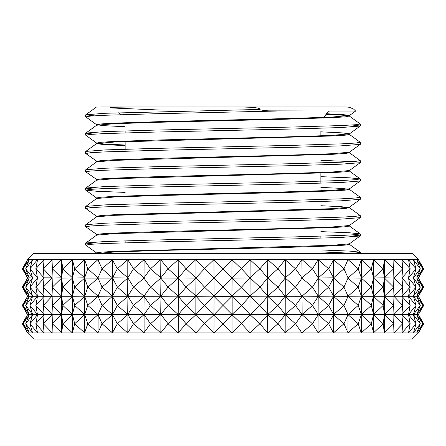 <?xml version="1.0" encoding="UTF-8"?>
<svg xmlns="http://www.w3.org/2000/svg" width="446" height="446" viewBox="0 0 446 446"><rect width="100%" height="100%" fill="white"/><g stroke="black" fill="none" stroke-linecap="round" stroke-linejoin="round"><path stroke-width="0.67" d="M93.905 115.832L85.794 114.773L105.178 113.267L259.756 109.443C260.174 108.428 257.264 107.709 251.042 107.274L241.208 106.973L346.352 106.973L349.424 107.28L353.606 109.086L355.635 111.048L268.241 110.848C262.599 110.379 259.773 109.917 259.762 109.46M159.796 110.028L111.768 107.977C110.028 107.865 109.794 107.637 111.076 107.296L132.925 106.973L110.391 106.973L241.208 106.973M96.592 253.534L114.533 251.957L159.796 250.479L286.204 247.424L332.471 245.902L345.249 245.094L349.408 244.375L348.627 244.068M93.905 244.068L85.744 243.076L96.648 235.137L114.533 233.637L332.471 227.583L345.249 226.774L349.408 226.055L348.627 225.748M97.373 234.908L85.794 226.808C85.214 226.685 85.214 225.977 85.794 224.689L96.648 216.817L114.533 215.318L332.448 209.263L345.226 208.46L349.352 207.658L341.619 206.727L320.858 205.718M93.905 207.429L85.744 206.437L96.648 198.498L114.533 196.998L159.796 195.521L286.204 192.466L332.471 190.938L345.249 190.135L349.352 189.338L341.619 188.407L320.858 187.392M93.905 189.11L85.744 188.117L96.648 180.173L114.533 178.679L332.465 172.619L345.243 171.816L349.408 171.097L348.627 170.79M97.373 179.95L85.794 171.849C85.214 171.721 85.214 171.019 85.794 169.731L96.648 161.853L114.533 160.359L332.448 154.299L345.232 153.496L349.408 152.777L348.627 152.471M125.142 145.63L103.717 144.576L96.592 143.618M97.373 161.63L85.794 153.53C85.214 153.402 85.214 152.699 85.794 151.411L96.648 143.534L114.533 142.04L332.471 135.98L345.249 135.177L349.408 134.452L348.627 134.151M93.905 134.151L85.744 133.159L96.648 125.215L114.533 123.72L159.796 122.243L286.204 119.188L332.465 117.66L345.243 116.858L349.352 116.055L342.974 115.224L325.848 114.31M99.564 253.534L96.592 252.915L100.857 252.196L113.736 251.393L331.568 245.339L349.352 243.845L360.257 235.895L352.095 234.908M96.648 234.685L100.857 233.877L113.736 233.068L160.147 231.546L286.555 228.491L331.568 227.02L349.352 225.525L360.206 217.648C360.786 217.525 360.786 216.817 360.206 215.53L349.352 207.658M97.373 216.589L96.592 216.277L100.857 215.557L113.736 214.749L331.568 208.7L349.352 207.206L360.206 199.329C360.786 199.206 360.786 198.498 360.206 197.21L349.352 189.338M97.373 198.269L96.592 197.957L100.857 197.238L113.736 196.43L160.147 194.908L286.555 191.852L331.568 190.381L349.408 188.809L349.408 189.416M96.648 179.727L100.857 178.913L113.736 178.11L160.147 176.583L286.555 173.533L331.568 172.056L349.352 170.567L360.206 162.69C360.786 162.561 360.786 161.859 360.206 160.571L349.352 152.694M96.648 161.407L100.857 160.593L113.736 159.791L160.147 158.263L286.555 155.214L331.568 153.736L349.352 152.248L360.206 144.37C360.786 144.242 360.786 143.54 360.206 142.252L349.352 134.374M125.142 145.028L104.386 144.019L96.648 143.088L100.857 142.274L113.736 141.471L160.147 139.944L286.555 136.894L331.568 135.417L349.408 133.839L342.216 132.88L320.858 131.832M124.891 126.697L104.314 125.694L96.648 124.769L100.857 123.955L113.736 123.152L160.147 121.624L286.555 118.575L331.568 117.097L349.408 115.52L343.643 114.672L326.349 113.73M329.41 111.048L355.635 111.048L349.352 115.609M345.288 106.973L100.712 106.973M418.482 332.794L422.841 323.757L418.482 314.72L423.7 323.757L418.42 332.917L412.305 339.027L33.695 339.027L27.58 332.917L22.3 323.757L27.591 314.597L23.159 323.757L27.518 332.794M418.42 314.597L422.841 305.438L418.42 296.278L422.841 287.118L418.42 277.958L422.841 268.799L418.42 259.639L412.305 253.534L33.695 253.534L27.591 259.661M418.398 332.917L37.553 332.917L29.96 323.757L32.575 332.917L27.591 332.9M29.269 332.917L23.159 323.757L29.269 314.62M37.564 332.917L32.541 332.917M52.171 332.917L43.34 323.757L44.048 332.917M232.037 332.917L223 323.757L213.963 332.794L204.48 323.757L195.85 332.917L186.121 323.757L178.194 332.794L168.075 323.757L160.711 332.917L150.497 323.757L143.958 332.794L133.538 323.757L127.695 332.917L117.343 323.757L112.409 332.794L102.05 323.757L97.93 332.917L87.79 323.757L84.623 332.794L74.683 323.757L72.419 332.917L62.836 323.757L61.682 332.917L61.682 314.62M84.673 332.917L84.762 314.62M112.448 332.917L112.548 314.62M178.21 332.917L178.333 314.62M213.963 332.917L214.091 314.62M301.897 332.917L295.503 323.757L285.189 332.794L277.925 323.757L267.667 332.917L259.879 323.757L249.899 332.917L250.15 259.639L27.602 259.639L23.159 268.799L27.58 277.958M285.167 332.917L285.289 259.639L250.033 259.762L259.879 268.799L250.033 277.836L259.879 287.118L250.033 296.155L259.879 305.438L250.033 314.72L259.879 323.757L267.912 314.62L249.905 314.581M402.008 332.917L402.66 323.757L393.957 332.794L393.64 323.757L384.318 332.917L383.164 323.757L373.553 332.794L371.317 323.757L361.238 332.917L358.21 323.757L348.014 332.794L343.95 323.757L333.452 332.917L328.657 323.757L318.076 332.917L318.305 259.639L285.189 259.762L295.503 268.799L285.167 277.958L295.503 287.118L285.189 296.4L295.503 305.438L285.167 314.597L295.503 323.757L302.132 314.62L295.503 305.438L302.132 296.3L295.503 287.118L302.132 277.942L285.05 277.942M347.969 332.917L348.07 259.639L318.227 259.762L328.657 268.799L318.188 277.958L328.657 287.118L318.188 296.278L328.657 305.438L318.188 314.597L328.657 323.757L333.658 314.62L318.082 314.581M373.497 332.917L373.581 259.639L348.07 259.639L358.21 268.799L348.014 278.081L358.21 287.118L347.969 296.278L358.21 305.438L347.969 314.597L358.21 323.757L361.416 314.62L347.88 314.581M413.459 332.917L416.04 323.757L408.547 332.794L410.147 323.757L401.952 332.917M416.731 314.62L422.841 323.757L416.815 332.794L420.283 323.757L413.392 332.917M373.497 259.639L383.164 268.799L373.497 277.958L383.164 287.118L373.497 296.278L383.164 305.438L373.497 314.597L383.164 323.757L384.463 314.62L373.419 314.581M418.409 259.661L373.581 259.639L371.317 268.799L361.377 278.081L347.88 277.942M249.905 314.62L213.963 314.597L223 323.757L232.037 314.72L232.037 332.794L241.52 323.757L250.15 314.597L241.52 305.438L249.905 296.261M231.909 296.3L213.963 296.4L223 305.438L232.16 296.278L232.16 314.597L223 305.438L213.963 314.72L214.091 296.3M214.091 314.581L204.48 323.757L195.967 314.475L178.21 314.597L186.121 323.757L196.095 314.597L195.972 332.917M196.095 314.581L186.121 305.438L195.972 296.278L204.48 305.438L213.963 314.475L196.095 314.62M249.905 296.3L232.037 296.278L223 287.118L204.48 305.438L195.85 314.597L195.85 296.278L178.21 296.278L186.121 305.438L178.194 314.72L178.333 296.3M178.333 314.581L168.075 323.757L160.811 314.475L143.986 314.597L150.497 323.757L160.95 314.597L160.833 332.917M160.95 314.581L150.497 305.438L160.833 296.278L168.075 305.438L178.194 314.475L160.95 314.62M144.103 332.917L144.097 314.62M196.095 296.261L186.121 287.118L178.194 296.4L168.075 305.438L160.711 314.597L160.95 296.278L150.497 287.118L143.868 296.278L150.497 305.438L143.958 314.72L144.097 296.3M144.103 314.597L133.538 323.757L127.773 314.475L112.448 314.597L117.343 323.757L127.918 314.597L127.812 332.917M144.097 314.581L127.918 314.62M127.918 314.581L117.343 305.438L112.409 314.72L112.548 296.3M112.548 314.581L102.05 323.757L97.986 314.475L84.673 314.597L87.79 323.757L98.12 314.597L98.031 332.917M98.12 314.581L87.79 305.438L98.031 296.278L102.05 305.438L112.409 314.475L98.12 314.62M144.097 314.597L133.538 305.438L127.695 314.597L127.918 296.278L117.343 287.118L112.342 296.278L117.343 305.438L127.918 296.278L112.448 296.278L102.05 305.438L97.93 314.597L97.93 296.278L84.673 296.278L87.79 305.438L84.623 314.72L84.762 296.3M84.762 314.581L74.683 323.757L72.447 314.475L61.615 314.597L62.836 323.757L72.581 314.597L72.503 332.917M72.581 314.581L62.836 305.438L72.503 296.278L74.683 305.438L84.623 314.475L72.581 314.62M98.12 296.261L87.79 287.118L84.623 296.4L74.683 305.438L72.419 314.597L72.419 296.278L61.615 296.278L62.836 305.438L61.554 314.72L61.682 296.3M52.16 332.9L52.037 314.597L44.048 314.597L43.34 323.757L52.16 314.597L52.36 323.757L61.615 332.917M61.682 314.581L52.36 323.757L52.104 332.917M52.16 314.581L43.34 305.438L44.093 314.62M37.553 314.597L32.597 314.597L29.96 323.757L37.553 314.597L35.853 323.757L43.992 332.917M44.093 314.581L35.853 305.438L37.453 314.475L29.96 305.438L32.597 314.597L29.235 314.597L25.717 323.757L32.608 332.917M29.235 332.917L25.717 323.757L32.597 314.62M29.269 314.581L27.591 314.62M418.482 314.72L416.731 314.581M416.731 296.3L422.841 305.438L416.731 314.597L413.403 314.581L416.04 305.438L408.48 314.597L416.04 323.757L413.392 314.597L408.447 314.597M408.436 314.597L393.963 314.597L393.963 259.639L402.66 268.799L393.896 277.958L402.66 287.118L393.896 296.278L402.66 305.438L393.84 314.597L402.66 323.757L401.896 314.597L402.66 305.438L402.008 296.278L393.84 296.278M393.896 332.917L393.84 314.597M393.829 314.597L384.463 314.597L383.164 305.438L384.385 296.278L393.64 305.438L393.963 314.597L393.64 323.757L384.313 314.597L384.385 332.917M373.419 314.62L361.416 314.597L358.21 305.438L361.377 296.155L347.88 296.261M361.238 314.62L361.377 296.4L371.317 305.438L373.581 314.597L371.317 323.757L361.232 314.597L361.327 332.917M347.88 314.62L333.658 314.597L328.657 305.438L333.591 296.155L318.082 296.261M333.452 314.62L333.591 296.4L343.95 305.438L348.07 314.597L343.95 323.757L333.446 314.597L333.552 332.917M318.082 314.62L302.132 314.597L302.042 296.4L312.462 305.438L318.305 314.597L312.462 323.757L302.042 332.794L302.042 314.72L312.462 323.757L318.188 332.917M301.903 314.62L285.05 314.581M285.05 314.62L267.912 314.597L259.879 305.438L267.806 296.155L250.15 296.278L241.52 287.118L249.905 277.942M267.667 314.62L267.806 296.4L277.925 305.438L285.289 314.597L277.925 323.757L267.661 314.597L267.79 332.917M231.909 314.62L241.52 323.757L250.028 332.917M301.903 296.3L285.05 296.278L277.925 305.438L267.667 314.581M347.88 296.3L333.658 296.278L328.657 287.118L333.552 277.958L343.95 287.118L348.07 296.278L343.95 305.438L333.452 314.581M384.318 314.62L384.313 296.278L373.419 296.278L371.317 305.438L361.238 314.581M384.318 296.3L383.164 287.118L384.385 277.958L393.64 287.118L393.963 296.278L393.64 305.438L384.318 314.581M401.907 314.62L410.147 323.757L408.525 314.597L410.147 305.438L408.547 296.4L416.04 305.438L413.459 296.278L408.447 296.278M401.907 296.3L410.147 305.438L401.907 314.581M413.403 314.62L420.283 323.757L416.765 314.597L420.283 305.438L416.731 296.261M413.425 314.597L420.283 305.438L413.403 296.3M27.518 314.72L22.3 305.438L27.591 296.278L23.159 305.438L27.518 314.475M37.564 314.597L44.093 314.597L35.853 323.757L37.475 332.917M52.171 314.597L61.554 314.475L52.36 305.438L52.037 314.597L52.16 296.3M249.905 277.981L232.037 278.081L223 268.799L213.84 277.958L223 287.118L232.16 277.958L231.909 296.278L241.52 305.438L231.909 314.581M214.091 296.261L213.963 259.762L223 268.799L232.037 259.762L231.909 277.942M285.05 296.3L267.912 296.278L259.879 287.118L267.912 277.958L250.15 277.958L241.52 268.799L232.16 277.958L214.091 277.958L204.48 287.118L195.85 296.278L195.967 278.081L178.21 277.958L186.121 287.118L196.095 277.958L204.48 287.118L213.963 296.155L196.095 296.3M178.333 296.261L178.194 259.762L186.121 268.799L178.194 278.081L144.103 277.958M160.95 277.942L150.497 268.799L143.868 277.958L150.497 287.118L160.811 278.081L168.075 287.118L178.194 296.155L160.95 296.3M160.95 296.261L144.103 296.278M127.918 296.261L133.538 305.438L143.958 296.4L144.097 259.661M144.097 296.261L127.918 296.3M112.548 296.261L112.448 277.958L117.343 287.118L127.918 277.942L112.409 277.836L112.409 259.762L117.343 268.799L112.409 278.081L84.623 278.081L84.623 259.762L87.79 268.799L84.584 277.958L87.79 287.118L98.12 277.981M112.548 277.958L102.05 287.118L97.93 296.278L97.986 278.081L102.05 287.118L112.409 296.155L98.12 296.3M84.762 296.261L84.623 277.836L61.554 278.081L61.554 259.762L62.836 268.799L61.537 277.958L62.836 287.118L61.554 296.155L61.554 277.836L52.171 277.958M72.581 296.261L62.836 287.118L72.447 278.081L74.683 287.118L84.623 296.155L72.581 296.3M52.16 296.278L43.34 287.118L44.048 296.278L43.34 305.438L52.037 296.278L44.093 296.3M37.553 296.278L32.597 296.3M32.597 314.597L25.717 305.438L32.541 296.278L29.96 305.438L37.553 296.3M37.553 296.261L29.96 287.118L32.541 296.278L27.591 296.3M29.269 296.261L25.717 305.438L29.185 314.475L23.159 305.438L29.269 296.3M418.42 296.278L413.459 296.278L416.04 287.118L408.547 296.155L410.147 287.118L408.547 278.081L416.04 287.118L413.459 277.958L408.447 277.942M393.829 296.278L384.318 296.278L384.446 277.836L373.419 277.942M373.419 296.3L361.416 296.278L358.21 287.118L361.377 278.081L371.317 287.118L373.419 296.261M361.238 296.3L361.416 277.942L358.21 268.799L361.377 259.762L371.317 268.799L373.581 277.958L371.317 287.118L361.238 296.261M333.452 296.3L333.591 277.836L318.082 277.942M318.082 296.3L302.042 296.155L302.042 277.836L295.503 268.799L301.897 259.639M267.667 296.3L267.806 278.081L277.925 287.118L285.05 296.261M267.79 259.639L277.925 268.799L285.289 277.958L277.925 287.118L267.667 296.261M318.082 277.981L301.903 277.958L312.462 287.118L318.305 296.278L312.462 305.438L301.903 314.597M333.552 259.639L343.95 268.799L348.07 277.958L343.95 287.118L333.452 296.261M408.436 296.278L402.008 296.278L402.66 287.118L402.008 277.958L393.84 277.958L393.64 287.118L384.318 296.261M408.436 277.958L401.896 277.958L410.147 287.118L401.907 296.261M418.482 296.4L423.7 305.438L418.482 314.475M27.518 296.4L22.3 287.118L27.518 278.081L23.159 287.118L27.518 296.155M44.093 296.261L35.853 287.118L37.475 296.278L35.853 305.438L44.104 296.278L37.564 296.278M52.16 296.261L52.36 305.438L61.682 296.261L52.171 296.278M61.682 296.261L52.36 287.118L52.037 296.278L52.043 277.836L43.981 277.836L43.34 287.118L52.043 278.081L43.34 268.799L43.992 277.958L37.564 277.958M84.762 277.958L74.683 287.118L72.419 296.278L72.581 277.981M144.097 296.278L133.538 287.118L127.695 296.278L127.773 277.836L117.343 268.799L127.695 259.639L133.538 268.799L143.958 259.762L150.497 268.799L160.711 259.639L168.075 268.799L178.21 259.639M178.333 277.958L168.075 287.118L160.711 296.278L160.95 277.981M231.909 277.958L241.52 287.118L231.909 296.261M214.091 277.958L195.85 277.958L186.121 268.799L195.85 259.639L204.48 268.799L213.963 259.639M178.333 277.942L168.075 268.799L160.711 277.981L160.833 259.639M98.12 277.942L87.79 268.799L97.93 259.639L102.05 268.799L112.448 259.639M72.581 277.942L62.836 268.799L72.419 259.639L74.683 268.799L84.673 259.639M37.553 277.942L32.541 277.958L29.96 287.118L37.453 278.081L35.853 287.118L44.093 277.958M32.597 296.278L25.717 287.118L29.185 296.155L23.159 287.118L29.28 277.958L27.591 277.981L22.3 268.799L27.518 259.762M418.42 277.958L416.742 277.958L422.841 287.118L416.815 296.155L420.283 287.118L416.731 277.942M416.731 277.981L413.403 277.958L416.04 268.799L408.547 277.836L410.147 268.799L408.547 259.762L416.04 268.799L413.459 259.639M384.385 259.639L393.64 268.799L393.84 277.942M384.318 277.958L383.164 268.799L384.463 259.639L384.318 277.942M373.419 277.981L361.416 277.958L361.327 259.639M347.88 277.981L333.658 277.958L328.657 268.799L333.591 259.762L333.452 277.958L343.95 268.799L347.969 259.639M285.05 277.981L267.661 277.958L259.879 268.799L267.806 259.762L267.667 277.942M267.667 277.958L277.925 268.799L285.167 259.639M302.014 259.639L312.462 268.799L318.305 277.958L312.462 287.118L301.903 296.278M393.829 277.958L384.446 277.836L393.64 268.799L393.896 259.639M401.952 259.639L410.147 268.799L401.907 277.958L402.66 268.799L402.008 259.639M416.731 259.661L422.841 268.799L416.815 277.836L420.283 268.799L413.403 277.958L420.283 287.118L413.403 296.278M418.482 278.081L423.7 287.118L418.482 296.155M44.093 277.942L35.853 268.799L37.453 277.836L29.96 268.799L32.541 277.958L29.185 277.836L25.717 287.118L32.608 277.958M52.16 277.942L52.36 287.118L61.682 277.958M127.918 277.942L133.538 287.118L144.097 277.958L127.924 277.958M214.091 277.942L204.48 268.799L195.967 277.836L195.972 259.639M144.097 277.942L133.538 268.799L127.773 277.836L127.812 259.639M112.548 277.942L102.05 268.799L97.986 277.836L98.031 259.639M84.762 277.942L74.683 268.799L72.447 277.836L72.503 259.639M61.682 277.942L52.36 268.799L61.615 259.639M44.048 259.639L43.34 268.799L52.16 259.661M43.992 259.639L35.853 268.799L37.553 259.661M52.043 259.762L52.36 268.799L52.043 277.836L52.043 259.762M32.597 277.942L25.717 268.799L32.597 259.661M32.541 259.639L29.96 268.799L37.475 259.639M29.235 259.639L25.717 268.799L29.185 277.836L23.159 268.799L29.269 259.661M318.188 259.639L312.462 268.799L302.042 277.836L301.903 259.661M250.028 259.639L241.52 268.799L231.909 259.639M413.403 259.639L420.283 268.799L416.765 259.639M418.482 259.762L423.7 268.799L418.482 277.836M346.787 253.534L356.984 252.849L360.206 252.168L349.553 251.098L320.858 249.95M96.648 253.005L85.794 245.133C85.214 245.005 85.214 244.296 85.794 243.009L105.178 241.509L154.528 240.026L291.784 236.971L341.959 235.443L355.785 234.641L360.206 233.849L349.553 232.779L320.858 231.63M85.794 224.689L105.178 223.19L154.528 221.701L291.784 218.651L341.959 217.124L355.785 216.321L360.206 215.53M96.648 216.366L85.794 208.488C85.214 208.366 85.214 207.658 85.794 206.37L105.178 204.87L154.528 203.382L291.784 200.332L341.959 198.805L355.785 198.002L360.206 197.21M125.142 192.393L96.459 191.245L85.794 190.169C85.214 190.046 85.214 189.338 85.794 188.05L105.178 186.551L154.528 185.062L291.784 182.013L341.959 180.485L355.785 179.682L360.206 178.891L349.553 177.82L320.858 176.672M85.794 169.731L105.178 168.231L154.528 166.743L291.784 163.693L341.959 162.166L355.785 161.363L360.206 160.571M85.794 151.411L105.178 149.912L154.528 148.423L291.784 145.374L341.959 143.846L355.785 143.043L360.206 142.252M96.648 143.088L85.794 135.21C85.214 135.082 85.214 134.374 85.794 133.092L105.178 131.587L154.528 130.104L291.784 127.049L341.959 125.527L355.785 124.718L360.257 123.999L349.352 116.055M352.095 253.228L320.858 251.929M85.794 245.133L90.315 244.33L104.247 243.527L154.567 242L291.823 238.95L340.922 237.467L360.206 235.973C360.786 235.845 360.786 235.137 360.206 233.849L349.352 225.977M85.794 226.808L90.315 226.01L104.247 225.208L154.567 223.68L291.823 220.625L340.922 219.148L360.206 217.648M85.794 208.488L90.315 207.691L104.247 206.888L154.567 205.361L291.823 202.306L340.922 200.828L360.206 199.329M96.648 198.046L85.794 190.169L90.315 189.372L104.247 188.569L154.567 187.041L291.823 183.986L340.922 182.509L360.206 181.009C360.786 180.881 360.786 180.178 360.206 178.891L349.352 171.013M85.794 171.849L90.315 171.052L104.247 170.249L154.567 168.722L291.823 165.667L340.922 164.189L360.206 162.69M352.095 161.63L320.858 160.326M85.794 153.53L90.315 152.733L104.247 151.93L154.567 150.402L291.823 147.347L340.922 145.87L360.206 144.37M85.794 135.21L90.315 134.413L104.247 133.61L154.567 132.083L291.823 129.028L340.922 127.55L360.206 126.051L352.095 124.991M96.648 124.769L85.794 116.891L90.315 116.094L104.247 115.291L154.567 113.763L276.604 111.048M125.136 130.868L125.142 132.847M125.142 140.992L125.142 149.187M125.142 159.311L125.142 159.913M125.142 177.631L125.142 178.233M125.142 195.95L125.142 196.552M125.142 214.27L125.142 214.877M125.142 232.589L125.142 233.197M125.142 240.79L125.142 242.769M125.142 250.908L125.142 251.516M320.858 131.403L320.858 136.47M320.858 154.188L320.858 154.79M320.858 172.507L320.858 183.234M320.858 190.827L320.858 191.434M320.858 209.146L320.858 209.754M320.858 227.466L320.858 228.073M320.858 236.213L320.858 238.192M320.858 245.785L320.858 246.393M360.725 253.529L360.206 252.168L349.352 244.296M85.794 116.891C85.214 116.763 85.214 116.055 85.794 114.773L96.537 106.973M349.352 133.928L360.206 126.051C360.786 125.923 360.786 125.215 360.206 123.932M349.352 188.887L360.206 181.009M96.592 124.685L96.592 125.254M96.592 143.004L96.592 143.573M96.592 161.329L96.592 161.892M96.592 179.649L96.592 180.217M96.592 197.963L96.592 198.537M96.592 216.282L96.592 216.856M96.592 234.607L96.592 235.176M96.592 252.938L96.592 253.495M349.408 115.525L349.408 116.133M349.408 133.889L349.408 134.458M349.408 152.209L349.408 152.772M349.408 170.528L349.408 171.091M349.408 207.167L349.408 207.73M349.408 225.486L349.408 226.055M349.408 243.806L349.408 244.375M124.328 123.308L124.189 122.706M120.448 114.678L118.703 112.754M323.462 118.051L326.963 113.083L329.416 111.043"/></g></svg>
